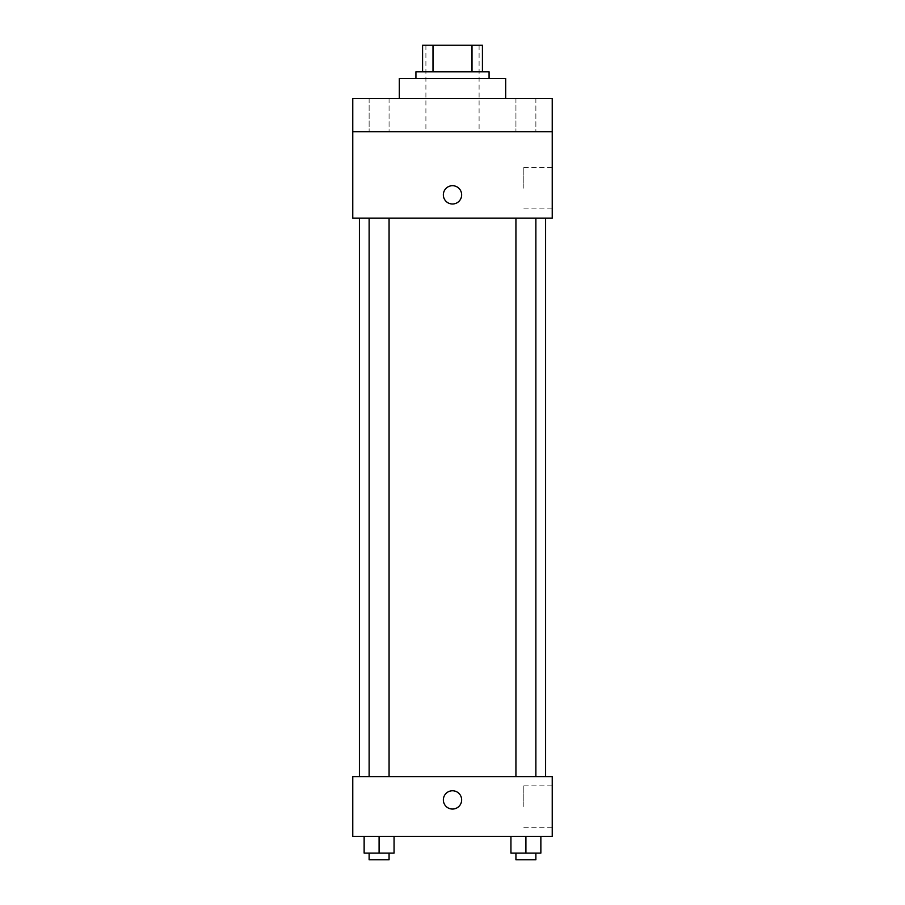 <?xml version="1.0" encoding="UTF-8"?>
<svg xmlns="http://www.w3.org/2000/svg" width="905" height="905" viewBox="0 0 905 905"><rect width="100%" height="100%" fill="white"/><g stroke="black" fill="none" stroke-linecap="round" stroke-linejoin="round"><path stroke-width="0.68" stroke-dasharray="4.53 3.39" d="M452.5 131.689L425.904 131.689L452.5 131.689M452.5 45.25L425.904 45.25L452.5 45.25M472.003 71.846L472.003 45.25L482.422 45.25L482.422 71.846L432.997 71.846L482.422 71.846M472.003 45.25L422.578 45.25M432.997 71.846L422.578 71.846L432.997 71.846L432.997 45.25M489.073 71.846L415.927 71.846M415.927 78.497L489.073 78.497L415.927 78.497M399.309 78.497L505.691 78.497M452.5 98.441L399.309 98.441L452.5 98.441M535.873 98.441L515.929 98.441L535.873 98.441L515.929 98.441L535.873 98.441L535.873 131.689L515.929 131.689L535.873 131.689L515.929 131.689L535.873 131.689L535.873 98.441M389.071 98.441L369.127 98.441L389.071 98.441L369.127 98.441L389.071 98.441L389.071 131.689L369.127 131.689L389.071 131.689L369.127 131.689L389.071 131.689L389.071 98.441M552.231 98.441L352.769 98.441L352.769 131.689L552.231 131.689L552.231 98.441M552.231 131.689L552.231 218.128L352.769 218.128L352.769 131.689L552.231 131.689L352.769 131.689M352.769 194.847L352.769 203.998L352.769 194.847M552.231 188.206L552.231 167.504L552.231 188.206M452.5 218.128L359.409 218.128L452.5 218.128M525.907 218.128L515.929 218.128L525.907 218.128M379.093 218.128L389.071 218.128L379.093 218.128M452.5 185.706A9.141 9.141 0 0 0 444.581 199.428A9.141 9.141 0 0 0 460.419 199.428A9.141 9.141 0 0 0 452.5 185.706A9.141 9.141 0 0 0 444.581 199.428A9.141 9.141 0 0 0 460.419 199.428A9.141 9.141 0 0 0 452.5 185.706M452.5 203.998A9.141 9.141 0 0 1 444.581 190.276A9.141 9.141 0 0 1 460.419 190.276A9.141 9.141 0 0 1 452.5 203.998M523.825 188.206L523.825 167.504L523.825 188.206M452.5 776.637L359.409 776.637L452.5 776.637M525.907 776.637L515.929 776.637L525.907 776.637M379.093 776.637L389.071 776.637L379.093 776.637M552.231 776.637L352.769 776.637L352.769 836.48L552.231 836.48L552.231 776.637M352.769 799.907L352.769 790.766L352.769 799.907M540.862 853.098L525.907 853.098L540.862 853.098L540.862 836.48L510.94 836.48L540.862 836.48L510.94 836.48L540.862 836.48L510.94 836.48L540.862 836.48L510.94 836.48L540.862 836.48L540.862 853.098L510.94 853.098L510.94 836.48L510.94 853.098L535.873 853.098L525.907 853.098L525.907 836.48L525.907 853.098L510.94 853.098L510.94 836.48M394.06 853.098L379.093 853.098L394.06 853.098L394.06 836.48L364.138 836.48L394.06 836.48L364.138 836.48L394.06 836.48L364.138 836.48L394.06 836.48L364.138 836.48L394.06 836.48L394.06 853.098L364.138 853.098L364.138 836.48L364.138 853.098L389.071 853.098L379.093 853.098L379.093 836.48L379.093 853.098L364.138 853.098L364.138 836.48M552.231 806.559L552.231 785.857L552.231 806.559M452.5 790.766A9.141 9.141 0 0 0 444.581 804.477A9.141 9.141 0 0 0 460.419 804.477A9.141 9.141 0 0 0 452.5 790.766A9.141 9.141 0 0 0 444.581 804.477A9.141 9.141 0 0 0 460.419 804.477A9.141 9.141 0 0 0 452.5 790.766M452.5 809.047A9.141 9.141 0 0 1 444.581 795.337A9.141 9.141 0 0 1 460.419 795.337A9.141 9.141 0 0 1 452.5 809.047M523.825 806.559L523.825 785.857L523.825 806.559M515.929 853.098L515.929 859.75L535.873 859.75L515.929 859.75L535.873 859.75L535.873 853.098L515.929 853.098L535.873 853.098M525.907 853.098L525.907 836.48M369.127 853.098L369.127 859.75L389.071 859.75L369.127 859.75L389.071 859.75L389.071 853.098L369.127 853.098L389.071 853.098M379.093 853.098L379.093 836.48M425.904 45.25L425.904 131.689M479.096 45.25L479.096 131.689M369.127 98.441L369.127 131.689L369.127 98.441M515.929 98.441L515.929 131.689L515.929 98.441M523.825 208.908L552.231 208.908M523.825 167.504L552.231 167.504M389.071 776.637L389.071 218.128M369.127 776.637L369.127 218.128M535.873 776.637L535.873 218.128M515.929 776.637L515.929 218.128M523.825 827.26L552.231 827.26M523.825 785.857L552.231 785.857"/><path stroke-width="1.36" d="M432.997 71.846L432.997 45.25L422.578 45.25L422.578 71.846L422.578 45.25M432.997 45.25L482.422 45.25L482.422 71.846M472.003 71.846L472.003 45.25M415.927 78.497L415.927 71.846L489.073 71.846L489.073 78.497M505.691 98.441L505.691 78.497L399.309 78.497L399.309 98.441M352.769 98.441L552.231 98.441L552.231 131.689L352.769 131.689L352.769 98.441M552.231 131.689L552.231 218.128L352.769 218.128L352.769 131.689M452.5 203.998A9.141 9.141 0 0 1 444.581 190.276A9.141 9.141 0 0 1 460.419 190.276A9.141 9.141 0 0 1 452.5 203.998M352.769 776.637L552.231 776.637L552.231 836.48L352.769 836.48L352.769 776.637M452.5 809.047A9.141 9.141 0 0 1 444.581 795.337A9.141 9.141 0 0 1 460.419 795.337A9.141 9.141 0 0 1 452.5 809.047M510.94 836.48L510.94 853.098L540.862 853.098L540.862 836.48L540.862 853.098M525.907 853.098L525.907 836.48M535.873 853.098L535.873 859.75L515.929 859.75L515.929 853.098M364.138 836.48L364.138 853.098L394.06 853.098L394.06 836.48L394.06 853.098M379.093 853.098L379.093 836.48M389.071 853.098L389.071 859.75L369.127 859.75L369.127 853.098M545.591 776.637L545.591 218.128M359.409 776.637L359.409 218.128M515.929 218.128L515.929 776.637M535.873 218.128L535.873 776.637M389.071 776.637L389.071 218.128M369.127 776.637L369.127 218.128"/></g></svg>
